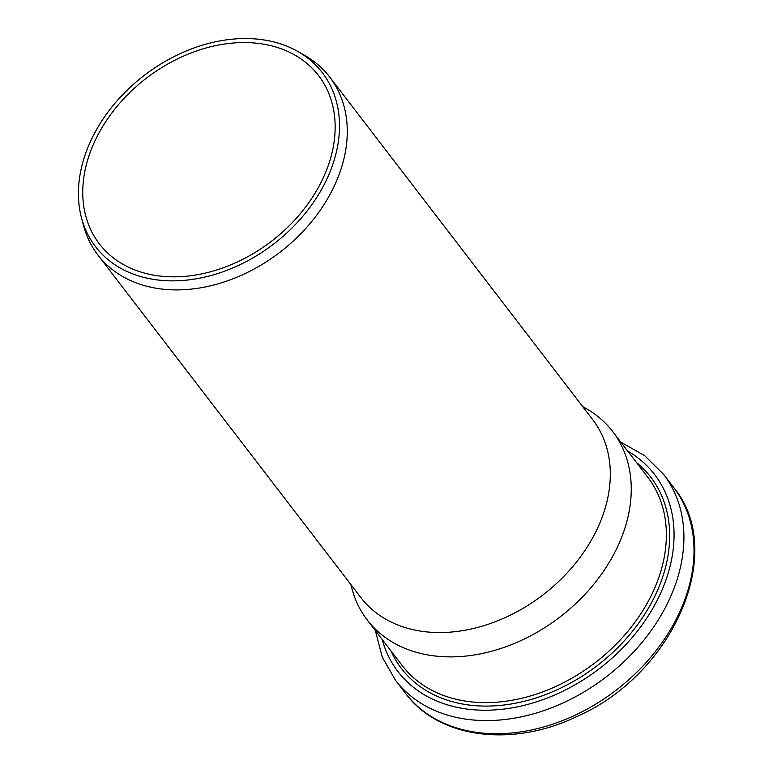 <?xml version="1.0" encoding="UTF-8"?>
<svg xmlns="http://www.w3.org/2000/svg" width="773" height="773" viewBox="0 0 773 773"><rect width="100%" height="100%" fill="white"/><g stroke="black" fill="none" stroke-linecap="round" stroke-linejoin="round"><path stroke-width="1.16" d="M81.436 217.648L83.436 225.262A146.116 108.664 -37.5 0 0 97.891 255.003A146.116 108.664 -37.5 0 0 279.971 252.22A146.116 108.664 -37.5 0 0 329.704 77.049A146.116 108.664 -37.5 0 0 304.707 55.405L297.866 51.501A142.918 106.288 -37.5 0 0 83.368 160.407A142.918 106.288 -37.5 0 0 81.436 217.648A142.918 106.288 -37.5 0 0 273.671 244.017A142.918 106.288 -37.5 0 0 297.866 51.501M97.891 255.003L360.943 597.655A146.116 108.664 -37.5 0 0 543.013 594.872A146.116 108.664 -37.5 0 0 592.746 419.7L329.704 77.049M87.542 160.388A138.164 102.751 -37.5 0 0 99.35 243.843A138.164 102.751 -37.5 0 0 271.516 241.215A138.164 102.751 -37.5 0 0 318.544 75.57A138.164 102.751 -37.5 0 0 193.704 51.975A138.164 102.751 -37.5 0 0 87.542 160.388M350.845 584.504L351.879 588.446A154.726 115.071 -37.5 0 0 367.194 619.936A154.726 115.071 -37.5 0 0 559.99 616.989A154.726 115.071 -37.5 0 0 612.66 431.498A154.726 115.071 -37.5 0 0 586.185 408.569L582.649 406.559M673.698 487.512C726.9 551.275 674.037 673.215 578.31 715.827C513.707 747.781 439.267 738.998 405.535 693.371A169.036 125.709 -37.5 0 0 616.158 690.163A169.036 125.709 -37.5 0 0 673.698 487.512L663.592 474.351L644.643 455.635L620.854 442.185M405.535 693.371L395.428 680.211A169.036 125.709 -37.5 0 0 606.061 677.003A169.036 125.709 -37.5 0 0 663.592 474.351M382.162 639.435A161.779 120.317 -37.5 0 0 599.548 668.519A161.779 120.317 -37.5 0 0 627.628 450.997M390.954 650.885A157.141 116.868 -37.5 0 0 597.287 665.572A157.141 116.868 -37.5 0 0 636.411 462.447M367.194 619.936L402.318 665.688A154.726 115.071 -37.5 0 0 595.113 662.741A154.726 115.071 -37.5 0 0 647.774 477.25L612.66 431.498M395.428 680.211L382.239 657.079L375.388 630.623"/></g></svg>

